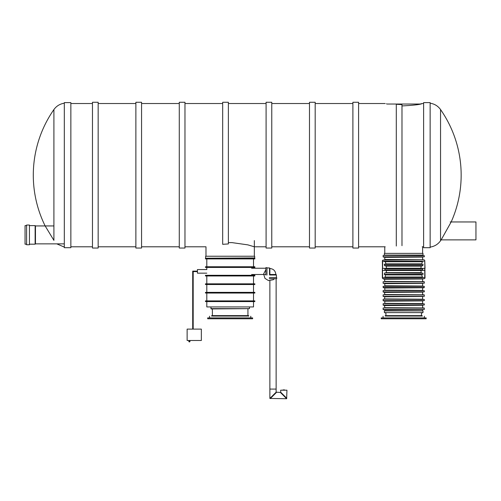 <?xml version="1.0" encoding="UTF-8"?>
<svg xmlns="http://www.w3.org/2000/svg" width="501" height="501" viewBox="0 0 501 501"><rect width="100%" height="100%" fill="white"/><g stroke="black" fill="none" stroke-linecap="round" stroke-linejoin="round"><path stroke-width="0.75" d="M401.984 245.678L401.984 104.64L396.297 104.271L396.297 246.041M385.2 246.793L358.584 246.793M396.297 105.561C381.762 103.062 381.762 103.062 396.297 105.561M386.415 103.832L386.929 103.951M352.892 246.793L315.179 246.793M309.486 246.793L271.774 246.793M228.375 242.609L231.95 242.609L247.87 244.87L254.339 246.793L266.087 246.793M205.98 256.236L205.98 246.793L184.969 246.793M222.682 242.998C200.876 247.569 200.876 247.569 222.682 242.998M179.277 246.793L141.564 246.793M135.877 246.793L98.158 246.793M352.892 248.039L352.892 102.273L358.584 102.273L358.584 248.039L352.892 248.039M309.486 248.039L309.486 102.273L315.179 102.273L315.179 248.039L309.486 248.039M266.087 248.039L266.087 102.273L271.774 102.273L271.774 248.039L266.087 248.039M222.682 244.319L222.682 102.273L228.375 102.273L228.375 243.937L222.682 244.319M179.277 248.039L179.277 102.273L184.969 102.273L184.969 248.039L179.277 248.039M135.877 248.039L135.877 102.273L141.564 102.273L141.564 248.039L135.877 248.039M92.472 246.793L70.854 246.793M423.608 246.793L422.186 246.793M387.298 104.039L420.088 104.039L422.111 103.544M401.984 105.93C414.102 105.279 420.84 104.471 422.186 103.525C420.834 104.477 414.102 105.279 401.984 105.93M92.472 248.039L92.472 102.273L98.158 102.273L98.158 248.039L92.472 248.039M53.908 240.374C57.509 244.908 57.509 244.908 53.908 240.374L45.153 225.938A114.704 114.704 0 0 1 53.908 109.556L53.908 240.374M70.854 175.156L70.854 247.701L64.31 247.701L64.31 102.617L70.854 102.617L70.854 175.156M450.18 221.956L475.95 221.956L475.95 239.879L441.156 239.879L451.176 221.956A114.704 114.704 0 0 0 440.548 109.556C437.968 105.993 434.505 103.876 430.146 103.212M423.608 247.701L423.608 102.617L430.146 102.617L430.146 247.701L423.608 247.701M64.31 243.862L35.465 243.862L35.465 225.938L35.133 225.607L29.44 225.607M35.465 243.862L35.133 244.187L35.133 225.607M26.597 244.187L25.05 244.187L25.05 225.607L26.597 225.607M26.597 244.757L26.597 225.037L29.44 225.037L29.44 244.757L26.597 244.757M35.133 244.187L29.44 244.187M422.612 246.793L422.612 253.387M254.339 240.586L254.339 256.236M197.432 271.605L193.186 271.605L192.703 271.122L193.186 271.605L193.186 329.113M197.432 271.122L192.703 271.122L193.186 271.605L192.703 271.122L192.703 329.113M384.881 318.761L426.163 318.761L426.163 317.91L381.217 317.91L381.217 318.761L384.881 318.761M385.2 316.093L385.2 315.636L422.186 315.636L422.186 316.2M385.914 316.056L421.473 316.056M384.392 310.914L422.994 310.914L422.994 312.618L384.392 312.618L384.392 310.914M385.15 312.906L385.914 312.906L385.914 315.636M421.473 315.636L421.473 312.906L422.23 312.906M422.994 312.618L384.392 312.618M383.359 261.184C382.977 260.132 382.977 260.132 383.359 261.184L424.028 261.184C424.41 260.132 424.41 260.132 424.028 261.184C424.41 260.132 424.41 260.132 424.028 261.184L383.359 261.184M383.065 278.706L424.316 278.706L383.353 278.994L382.357 278.074L382.357 268.361L382.357 278.074M383.359 277.573C382.977 278.619 382.977 278.619 383.359 277.573C382.977 278.619 382.977 278.619 383.359 277.573L424.028 277.573C424.41 278.619 424.41 278.619 424.028 277.573C424.41 278.619 424.41 278.619 424.028 277.573L383.359 277.573M421.667 274.611L422.475 277.285M384.912 277.285L385.72 274.611M384.461 273.189L384.505 274.611L423.12 274.329L422.919 273.189L384.812 272.907L422.919 273.189M386.039 272.907L386.534 270.515L386.221 270.233L422.406 270.233L420.878 270.396L421.341 272.907M384.975 270.233L384.975 268.523L422.719 268.812L384.668 268.812M384.668 269.945L422.719 269.945L422.719 268.812M386.221 268.523L386.534 268.242L386.039 265.849M421.341 265.849L420.853 268.242L421.166 268.523M384.267 264.428L384.812 265.849L422.575 265.849L423.12 264.428L384.267 264.428L385.952 263.858L385.307 261.754L383.747 261.472M422.475 261.472L421.667 264.146L385.72 264.146M423.12 264.428L384.505 264.146M424.034 259.762L383.065 260.044L424.034 259.762M422.894 259.762L384.774 259.48L384.774 257.37L422.894 257.088M383.065 255.667L383.353 257.088L424.316 256.806L424.316 255.667L383.353 255.378L424.316 255.667M384.774 310.914L384.774 309.944L422.894 309.662M383.065 308.121L383.24 309.662L424.316 309.486L424.316 308.121L383.24 307.952L424.316 308.121M384.492 305.278L384.774 307.67L424.147 307.952M383.065 303.856L383.353 305.278L424.316 304.996L424.316 303.856L383.353 303.575L424.316 303.856M422.894 303.575L384.774 303.287L384.774 301.182L422.894 300.901M383.065 299.473L383.353 300.901L424.316 300.613L424.316 299.473L383.353 299.191L424.316 299.473M384.774 298.909L422.894 299.191L384.492 299.191L384.774 296.799L422.894 296.517M383.065 294.983L383.24 296.517L424.316 296.348L424.316 294.983L383.24 294.807L424.316 294.983M384.492 292.133L384.774 294.525L424.147 294.807M383.065 290.712L383.353 292.133L424.316 291.851L424.316 290.712L383.353 290.43L424.316 290.712M422.894 290.43L384.774 290.142L384.774 288.037L422.894 287.756L383.353 287.756L424.034 287.756L424.316 286.334L383.065 286.334L424.316 286.334M383.353 287.756L383.065 286.334M422.894 286.046L384.774 285.764L384.774 283.66L422.894 283.372M383.065 281.838L383.24 283.372L424.316 283.203L424.316 281.838L383.24 281.668L424.316 281.838M384.492 278.994L384.774 281.38L424.147 281.668M383.065 260.044L382.357 260.677L382.639 278.362M422.719 269.945L422.406 270.233M425.03 268.361L424.742 260.395L425.03 278.074L424.316 278.706M384.392 253.387L422.994 253.387L422.994 255.097L384.392 255.097L384.392 253.387M422.994 255.097L387.774 255.378M269.3 278.706L276.696 278.706L276.696 277.567L269.3 277.567M269.588 275.005L276.414 275.005L276.414 277.567M276.126 275.005L276.126 274.492L269.87 274.492L269.87 268.235L269.525 268.235M266.97 267.954L269.525 267.954L269.525 274.78M265.831 275.062L265.831 267.666L266.97 267.666L266.97 275.062M275.757 389.083L269.87 389.083L275.757 389.083M276.126 278.706L276.126 392.183L270.064 398.264M280.679 390.191L286.941 390.191L280.679 390.191L280.679 392.183L286.747 398.264M276.126 392.183L280.397 392.465L286.478 398.533M276.414 392.465L270.333 398.533M283.021 389.91L283.585 389.91M283.998 389.91L284.599 389.91M251.608 268.235L265.831 268.235M187.124 340.492L187.124 329.113L201.346 329.113L201.346 340.492L187.124 340.492M189.397 341.92A0.57 0.57 0 0 0 189.967 341.35L188.827 341.35A0.57 0.57 0 0 0 189.397 341.92L188.827 340.78L190.248 340.492M206.807 273.158L197.432 273.158L197.432 269.569L206.807 269.569L206.807 267.44M205.635 257.94L205.635 256.236L254.683 256.236L254.683 257.94L205.924 258.228M206.807 301.583L206.807 306.931L253.519 306.931L253.519 301.583M254.852 301.583L205.466 301.583L205.466 300.901L254.852 300.901L254.852 301.583M254.852 292.365L205.466 292.365L205.466 293.047L254.852 293.047L254.852 292.365M254.852 284.512L205.466 284.512L205.466 283.829L254.852 283.829L254.852 284.512M254.852 275.293L205.466 275.293L205.466 275.976L254.852 275.976L254.852 275.293M254.852 267.44L205.466 267.44L205.466 266.757L254.852 266.757L254.852 267.44M254.852 258.228L205.466 258.228L205.466 258.911L254.852 258.911L254.852 258.228M210.858 308.635L249.46 308.635L211.14 308.923L210.858 306.931M247.939 315.636L247.939 308.923M212.38 316.056L247.939 316.056M250.782 317.91L250.782 316.2M208.072 318.761L252.636 318.761L252.636 317.91L207.683 317.91L207.683 318.761L208.072 318.761M211.666 316.093L211.666 315.636L248.653 315.636L248.653 316.2M441.156 239.879A114.704 114.704 0 0 1 440.548 240.756L440.548 109.556M385.952 274.899L421.429 274.899M422.08 277.003L385.307 277.003M384.267 274.329L423.12 274.329M386.534 270.515L420.853 270.515M420.997 272.619L386.39 272.619M420.853 268.242L386.534 268.242M386.39 266.137L420.997 266.137M384.461 265.568L422.919 265.568M421.429 263.858L385.952 263.858M385.307 261.754L422.08 261.754M383.065 256.806L424.316 256.806M383.065 309.486L424.316 309.486M384.774 305.566L422.894 305.278M383.065 304.996L424.316 304.996M383.065 300.613L424.316 300.613M383.065 296.348L424.316 296.348M384.774 292.421L422.894 292.133M383.065 291.851L424.316 291.851M383.065 287.468L424.316 287.468M383.065 283.203L424.316 283.203M384.774 279.276L422.894 278.994M382.639 260.395L382.639 268.361L386.503 268.361M386.503 270.396L382.357 270.396M420.878 268.361L424.742 268.361L424.742 278.362M425.03 270.396L420.878 270.396M385.2 103.525L358.584 103.525M352.892 103.525L315.179 103.525M309.486 103.525L271.774 103.525M266.087 103.525L228.375 103.525M222.682 103.525L184.969 103.525M179.277 103.525L141.564 103.525M135.877 103.525L98.158 103.525M92.472 103.525L70.854 103.525M423.608 103.525L422.186 103.525M64.31 247.099L56.795 243.862M64.31 103.212C59.957 103.876 56.488 105.993 53.908 109.556M440.548 240.756C437.968 244.325 434.505 246.442 430.146 247.099M53.908 225.938L35.465 225.938M384.774 246.793L384.774 253.387M424.316 317.91L424.316 316.2M383.065 317.91L383.065 316.2M424.742 260.395L424.316 260.044M422.612 259.48L422.612 257.37M422.612 310.914L422.612 309.944M422.612 307.67L422.612 305.566M422.612 303.287L422.612 301.182M422.612 298.909L422.612 296.799M422.612 294.525L422.612 292.421M422.612 290.142L422.612 288.037M422.612 285.764L422.612 283.66M422.612 281.38L422.612 279.276M274.498 278.706L273.308 279.727L268.505 280.604L264.954 278.368L263.632 273.953L265.831 269.713M269.87 268.517C273.465 268.843 275.456 270.834 275.844 274.492M269.87 280.754L269.87 398.439L286.653 398.727L286.941 390.191M251.608 274.492L265.831 274.492M189.967 341.35L189.967 340.78M253.519 266.757L253.519 258.911M206.807 266.757L206.807 258.911M253.519 275.293L253.519 274.492M253.519 283.829L253.519 275.976M206.807 283.829L206.807 275.976M253.519 292.365L253.519 284.512M206.807 292.365L206.807 284.512M253.519 300.901L253.519 293.047M206.807 300.901L206.807 293.047M249.46 308.635L249.46 306.931M212.38 315.636L212.38 308.923M209.537 317.91L209.537 316.2"/></g></svg>
